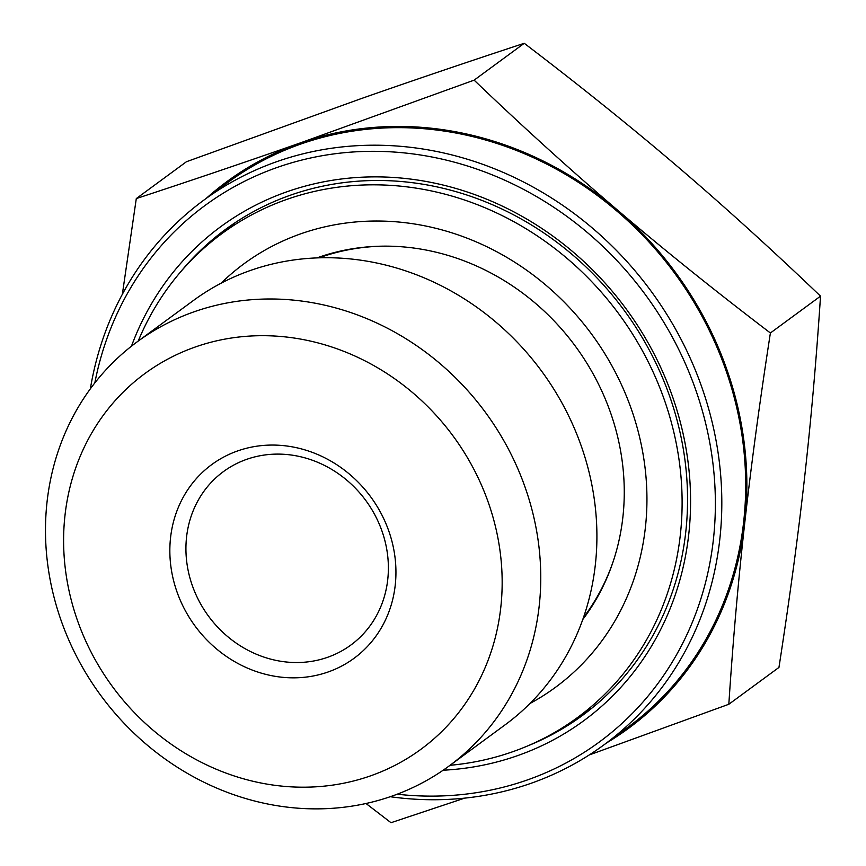 <?xml version="1.0" encoding="UTF-8"?>
<svg xmlns="http://www.w3.org/2000/svg" width="866" height="866" viewBox="0 0 866 866"><rect width="100%" height="100%" fill="white"/><g stroke="black" fill="none" stroke-linecap="round" stroke-linejoin="round"><path stroke-width="1.3" d="M246.745 459.316A107.611 97.609 53.7 0 1 373.679 512.726A107.611 97.609 53.7 0 1 350.892 645.018A107.611 97.609 53.7 0 1 208.5 616.127A107.611 97.609 53.7 0 1 223.417 471.613A107.611 97.609 53.7 0 1 246.745 459.316M237.771 450.883A120.179 109.008 -126.3 0 0 215.677 648.201A120.179 109.008 -126.3 0 0 395.221 585.264A120.179 109.008 -126.3 0 0 237.771 450.883M370.41 775.904A233.106 211.434 53.7 0 1 65.004 515.259A233.106 211.434 53.7 0 1 413.255 393.175A233.106 211.434 53.7 0 1 370.41 775.904M728.826 704.264L778.956 667.426C789.467 599.662 797.987 536.617 804.503 478.281C811.052 419.923 816.389 359.217 820.524 296.15C771.509 249.256 723.727 205.946 677.158 166.218C630.61 126.479 579.635 85.507 524.255 43.3C467.921 61.822 413.212 80.386 360.104 99.005L186.428 161.736L136.298 198.574C192.631 180.052 247.34 161.487 300.448 142.868L474.124 80.148C523.14 127.042 570.921 170.342 617.49 210.081C664.038 249.819 715.013 290.792 770.394 332.988C759.883 400.752 751.363 463.797 744.836 522.133C738.297 580.491 732.961 641.197 728.826 704.264L589.226 754.968M464.696 798.127L390.999 822.7L366.004 803.496M820.524 296.15L770.394 332.988M524.255 43.3L474.124 80.148M122.355 294.288L136.298 198.574M606.633 742.887A339.201 307.668 -126.3 0 0 744.836 522.133A339.201 307.668 -126.3 0 0 617.49 210.081A339.201 307.668 -126.3 0 0 300.448 142.868A339.201 307.668 -126.3 0 0 206.314 198.314M391.952 796.125A263.253 238.789 -126.3 0 0 449.043 766.042A263.253 238.789 -126.3 0 0 530.847 505.528A263.253 238.789 -126.3 0 0 321.059 304.377A263.253 238.789 -126.3 0 0 137.196 341.821A263.253 238.789 -126.3 0 0 81.458 665.467A263.253 238.789 -126.3 0 0 391.952 796.125M449.043 766.042L505.192 724.766A263.253 238.789 -126.3 0 0 586.996 464.252A263.253 238.789 -126.3 0 0 377.208 263.112A263.253 238.789 -126.3 0 0 193.345 300.545L137.196 341.821M180.409 272.141A301.509 273.483 53.7 0 1 225.344 229.544A301.509 273.483 53.7 0 1 435.923 186.666A301.509 273.483 53.7 0 1 676.194 417.044A301.509 273.483 53.7 0 1 582.504 715.413A301.509 273.483 53.7 0 1 528.444 745.594M443.165 770.22A306.532 278.04 -126.3 0 0 690.548 496.943A306.532 278.04 -126.3 0 0 434.754 183.159A306.532 278.04 -126.3 0 0 131.459 346.184M94.838 382.902A332.923 301.974 53.7 0 1 598.276 242.144A332.923 301.974 53.7 0 1 527.21 780.006A332.923 301.974 53.7 0 1 397.191 794.209M390.241 796.72A337.946 306.532 -126.3 0 0 530.804 783.384A337.946 306.532 -126.3 0 0 604.089 744.76A337.946 306.532 -126.3 0 0 650.907 290.922A337.946 306.532 -126.3 0 0 203.77 200.187A337.946 306.532 -126.3 0 0 90.367 388.791M604.089 744.76L627.947 727.223A337.946 306.532 -126.3 0 0 674.776 273.375A337.946 306.532 -126.3 0 0 227.628 182.639L203.77 200.187M316.978 257.895A232.413 210.806 53.7 0 1 601.221 389.776A232.413 210.806 53.7 0 1 582.786 619.493M221.057 283.225A262.874 238.442 53.7 0 1 620.89 383.486A262.874 238.442 53.7 0 1 529.981 703.484M138.214 341.063A300.253 272.346 53.7 0 1 221.826 233.679A300.253 272.346 53.7 0 1 652.347 370.388A300.253 272.346 53.7 0 1 577.503 717.535A300.253 272.346 53.7 0 1 450.06 765.295M613.388 560.887A231.157 209.669 53.7 0 1 583.478 617.501M319.089 257.819A231.157 209.669 53.7 0 1 382.047 246.171M228.776 227.065A301.509 273.483 -126.3 0 0 209.442 243.411M564.524 726.444A301.509 273.483 -126.3 0 0 585.892 712.87M577.503 717.535L590.287 708.128M221.826 233.679L234.61 224.283"/></g></svg>
